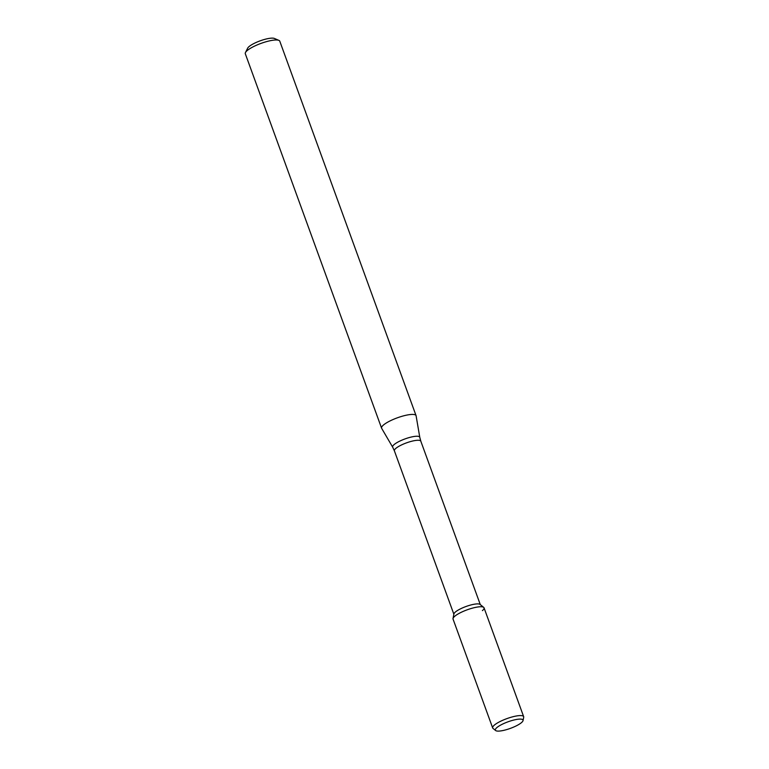 <?xml version="1.0" encoding="UTF-8"?>
<svg xmlns="http://www.w3.org/2000/svg" width="769" height="769" viewBox="0 0 769 769"><rect width="100%" height="100%" fill="white"/><g stroke="black" fill="none" stroke-linecap="round" stroke-linejoin="round"><path stroke-width="1.15" d="M482.413 610.615A16.485 3.903 160 0 0 483.701 607.366A16.485 3.903 160 0 0 467.216 609.798A16.485 3.903 160 0 0 453.018 618.536L453.912 613.95A14.063 3.326 160 0 1 466.014 606.501A14.063 3.326 160 0 1 480.077 604.424L483.701 607.366M416.106 415.808A18.341 4.345 160 0 0 416.058 415.625A18.341 4.345 160 0 0 397.342 417.817A18.341 4.345 160 0 0 381.587 428.17A18.341 4.345 160 0 0 381.664 428.343L392.69 447.202A14.438 3.422 160 0 1 405.023 438.916A14.438 3.422 160 0 1 419.787 437.34L416.106 415.808M416.058 415.625L279.781 41.19A18.341 4.345 160 0 0 278.897 40.382A18.341 4.345 160 0 0 261.056 43.381A18.341 4.345 160 0 0 245.465 52.552A18.341 4.345 160 0 0 245.301 53.734L381.587 428.17M278.897 40.382L274.408 38.45A14.678 3.48 160 0 0 260.133 40.844A14.678 3.48 160 0 0 247.656 48.187L245.465 52.552M521.555 722.562A14.726 3.489 160 0 0 523.045 720.582A14.726 3.489 160 0 0 507.992 721.822A14.726 3.489 160 0 0 495.649 730.55A14.726 3.489 160 0 0 507.492 729.348A14.726 3.489 160 0 0 521.555 722.562M523.045 720.582L523.699 717.246A16.485 3.903 160 0 0 523.66 716.67A16.485 3.903 160 0 0 506.829 718.64A16.485 3.903 160 0 0 492.669 727.955A16.485 3.903 160 0 0 493.016 728.416L495.649 730.55M523.66 716.67L484.047 607.827A16.485 3.903 160 0 0 467.216 609.798A16.485 3.903 160 0 0 453.056 619.103L492.669 727.955M480.289 604.597L420.816 441.195A14.063 3.326 160 0 0 406.465 442.877A14.063 3.326 160 0 0 394.382 450.817L453.854 614.22M420.816 441.195L419.787 437.34M394.382 450.817L392.69 447.202"/></g></svg>
